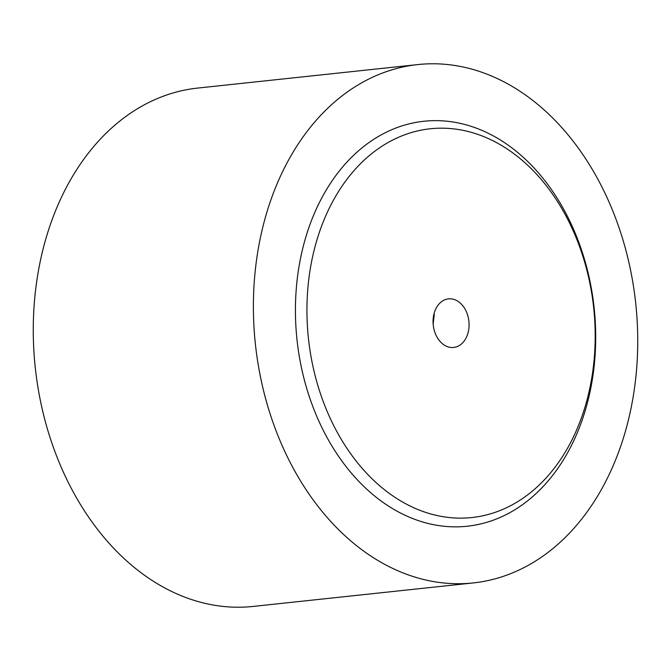 <?xml version="1.0" encoding="UTF-8"?>
<svg xmlns="http://www.w3.org/2000/svg" width="671" height="671" viewBox="0 0 671 671"><rect width="100%" height="100%" fill="white"/><g stroke="black" fill="none" stroke-linecap="round" stroke-linejoin="round"><path stroke-width="1.01" d="M434.28 314.439L433.231 323.388M595.11 342.931A195.496 143.443 83.9 0 0 456.146 129.184A195.496 143.443 83.9 0 0 307.024 303.384A195.496 143.443 83.9 0 0 445.989 517.14A195.496 143.443 83.9 0 0 595.11 342.931M295.517 303.149A203.64 149.415 -96.1 0 1 423.938 121.258A203.64 149.415 -96.1 0 1 595.605 344.34A203.64 149.415 -96.1 0 1 467.184 526.232A203.64 149.415 -96.1 0 1 295.517 303.149M433.063 320.688A24.433 17.932 83.9 0 0 453.663 347.461A24.433 17.932 83.9 0 0 469.071 325.628A24.433 17.932 83.9 0 0 448.471 298.863A24.433 17.932 83.9 0 0 433.063 320.688M438.792 582.386A260.658 191.252 -96.1 0 1 253.672 320.704A260.658 191.252 -96.1 0 1 417.89 64.567A260.658 191.252 -96.1 0 1 452.338 65.112A260.658 191.252 -96.1 0 1 637.45 326.785A260.658 191.252 -96.1 0 1 473.24 582.931A260.658 191.252 -96.1 0 1 438.792 582.386M473.24 582.931L253.11 606.433A260.658 191.252 -96.1 0 1 218.662 605.888A260.658 191.252 -96.1 0 1 33.55 344.215A260.658 191.252 -96.1 0 1 197.76 88.069L417.89 64.567M450.853 121.686A203.64 149.415 -96.1 0 1 595.471 326.123A203.64 149.415 -96.1 0 1 467.184 526.232A203.64 149.415 -96.1 0 1 440.268 525.804A203.64 149.415 -96.1 0 1 295.651 321.375A203.64 149.415 -96.1 0 1 423.938 121.258A203.64 149.415 -96.1 0 1 450.853 121.686"/></g></svg>
